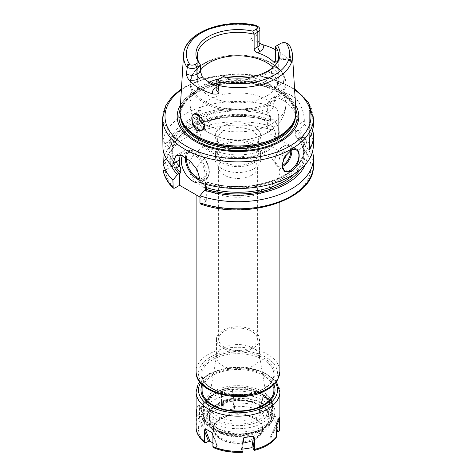 <?xml version="1.0" encoding="UTF-8"?>
<svg xmlns="http://www.w3.org/2000/svg" width="476" height="476" viewBox="0 0 476 476"><rect width="100%" height="100%" fill="white"/><g stroke="black" fill="none" stroke-linecap="round" stroke-linejoin="round"><path stroke-width="0.36" stroke-dasharray="2.38 1.78" d="M254.077 168.694A22.741 13.126 0 0 0 260.741 159.406A22.741 13.126 0 0 0 246.705 147.28A22.741 13.126 0 0 0 221.923 150.124A22.741 13.126 180 0 0 215.259 159.406A22.741 13.126 180 0 0 229.295 171.538A22.741 13.126 180 0 0 254.077 168.694M215.259 153.546A22.741 13.126 180 0 0 229.295 165.678A22.741 13.126 180 0 0 254.077 162.828A22.741 13.126 0 0 0 260.741 153.546A22.741 13.126 0 0 0 246.705 141.42A22.741 13.126 0 0 0 221.923 144.264A22.741 13.126 180 0 0 215.259 153.546L215.259 159.406M252.387 161.852A20.343 11.745 180 0 1 230.211 164.399A20.343 11.745 180 0 1 217.657 153.546A20.343 11.745 180 0 1 223.613 145.239A20.343 11.745 0 0 1 245.789 142.693A20.343 11.745 0 0 1 258.343 153.546A20.343 11.745 0 0 1 252.387 161.852M258.343 139.343A20.343 11.745 0 0 1 256.576 144.139A20.343 11.745 0 0 1 252.387 147.649A20.343 11.745 180 0 1 219.424 144.139A20.343 11.745 180 0 1 217.657 139.343A20.343 11.745 180 0 1 223.613 131.037A20.343 11.745 0 0 1 245.789 128.49A20.343 11.745 0 0 1 258.343 139.343L258.343 153.546M254.077 145.239A22.741 13.126 0 0 0 258.76 141.318A22.741 13.126 0 0 0 250.894 125.14A22.741 13.126 0 0 0 221.923 126.675A22.741 13.126 180 0 0 217.24 141.318A22.741 13.126 180 0 0 254.077 145.239M200.116 121.106A47.874 27.638 180 0 1 190.126 104.208C190.239 110.968 192.328 117.025 196.398 122.386C199.236 126.081 202.681 129.18 206.739 131.691L218.912 137.159A40.692 23.491 180 0 0 257.088 137.159A40.692 23.491 180 0 0 266.774 133.024A40.692 23.491 0 0 0 278.692 116.412L278.692 131.406A40.692 23.491 0 0 1 266.774 148.018A40.692 23.491 180 0 1 222.429 153.111A40.692 23.491 180 0 1 197.308 131.406A40.692 23.491 180 0 1 200.664 122.064M202.812 119.607A40.692 23.491 180 0 1 209.226 114.793A40.692 23.491 0 0 1 273.938 120.386A40.692 23.491 0 0 1 278.692 131.406M278.692 116.412A40.692 23.491 0 0 0 253.571 94.706A40.692 23.491 0 0 0 209.226 99.799A40.692 23.491 180 0 0 197.308 116.412L197.308 131.406M218.912 137.159A40.692 23.491 180 0 1 197.308 116.412M204.484 125.765L208.934 125.967L202.627 129.609M209.137 82.158A47.874 27.638 0 0 0 204.15 84.663A47.874 27.638 180 0 0 190.126 104.208L190.126 83.348A47.874 27.638 180 0 1 204.15 63.808A47.874 27.638 0 0 1 256.32 57.816A47.874 27.638 0 0 1 285.874 83.348C285.065 72.043 276.568 63.713 260.396 58.358C253.464 56.227 246.092 55.145 238.268 55.103C225.19 55.168 213.914 57.846 204.448 63.147C198.748 66.45 194.684 70.394 192.25 74.982L190.126 83.348A47.874 27.638 180 0 0 219.68 108.885A47.874 27.638 180 0 0 271.85 102.893A47.874 27.638 0 0 0 285.874 83.348L285.874 104.208A47.874 27.638 0 0 1 271.85 123.748A47.874 27.638 180 0 1 208.732 126.081C210.255 125.271 211.041 123.808 211.094 121.683L206.673 112.955L199.962 110.42L198.409 114.68M267.268 82.336L264.906 75.964L267.066 71.68L274.2 73.97L277.597 83.288C277.585 85.388 277.014 86.727 275.884 87.31C273.26 88.096 270.386 86.436 267.268 82.336A47.874 27.638 0 0 0 249.031 77.314M271.6 70.983L271.51 72.108L273.914 78.939L278.763 83.663L283.184 83.913L284.118 78.207L283.458 75.595C279.977 67.86 276.247 65.706 272.26 69.127L271.6 70.983A8.979 5.182 60 0 0 271.51 72.144A8.979 5.182 -120 0 0 277.859 83.139A8.979 5.182 -120 0 0 282.345 83.586L275.884 87.31A47.874 27.638 0 0 1 285.874 104.208C285.636 117.977 276.651 127.729 267.887 132.518L257.088 137.159M282.345 83.586A8.979 5.182 -120 0 0 284.208 79.474A8.979 5.182 60 0 0 284.118 78.207M272.26 69.127A8.979 5.182 60 0 1 273.373 68.038A8.979 5.182 60 0 1 283.458 75.595M275.354 49.659A55.579 32.088 180 0 1 287.778 59.143L290.735 61.66C291.604 63.32 291.996 63.814 291.919 63.141L290.491 60.613A6.896 3.981 0 0 0 279.061 59.03L276.52 60.5A3.588 2.071 -120 0 0 278.317 60.678A3.588 2.071 -120 0 0 279.061 59.03L279.061 44.375A6.896 3.981 180 0 1 288.694 44.31L288.926 44.429M292.478 54.984A54.514 31.475 0 0 0 288.753 44.613L290.491 57.489L291.919 63.141M295.935 111.319A57.977 33.469 0 0 0 259.236 81.36A57.977 33.469 0 0 0 197.005 88.834A57.977 33.469 180 0 0 180.065 111.319M257.95 26.561L257.891 26.799C257.111 33.903 256.177 37.324 255.094 37.057L255.094 40.18A3.588 0.91 100.7 0 0 255.178 41.132L259.854 43.494M258.563 42.786L259.854 43.976A6.896 3.981 0 0 0 255.094 40.18L250.721 39.353C252.149 37.574 253.613 36.807 255.094 37.057M250.721 39.353C250.798 40.032 252.286 40.621 255.178 41.132M288.753 44.613L288.694 44.31M275.747 64.605A40.692 23.491 0 0 1 275.146 65.414A40.692 23.491 0 0 1 266.774 72.441A40.692 23.491 0 0 1 221.87 77.392L221.87 84.234L218.163 86.37L218.163 79.534L223.22 76.612M216.146 85.412A40.692 23.491 180 0 0 218.454 86.204L220.84 86.043L221.87 84.234M198.034 114.448A8.979 5.182 60 0 1 198.141 114.508A8.979 5.182 60 0 1 203.74 121.618M204.4 124.236A8.979 5.182 60 0 1 204.49 125.497M278.692 55.829L278.692 79.29A40.692 23.491 0 0 1 266.774 95.896A40.692 23.491 180 0 1 222.429 100.989A40.692 23.491 180 0 1 197.308 79.29A40.692 23.491 180 0 1 200.646 69.972M278.692 79.29A40.692 23.491 0 0 0 273.028 67.33M275.354 46.511L279.061 44.375M180.446 105.059A60.821 35.117 180 0 1 194.993 91.582A60.821 35.117 0 0 1 295.554 105.059M162.959 149.226L168.843 148.768L170.301 147.929L170.301 140.081A19.147 11.055 -120 0 0 162.959 121.945L162.959 140.753A75.398 43.53 180 0 1 184.682 114.21A75.398 43.53 0 0 1 273.861 106.695L273.861 103.524L267.619 107.13A19.147 11.055 60 0 1 271.588 98.365A19.147 11.055 60 0 1 281.161 99.311L284.547 101.269A19.147 11.055 60 0 1 298.083 124.718L304.325 121.118L304.325 124.29L299.713 129.888A69.169 39.936 180 0 1 286.017 176.673A69.169 39.936 180 0 1 204.543 182.879L199.974 182.582M162.959 121.945L162.602 129.163M290.878 150.386A11.965 6.908 120 0 0 290.467 150.612L291.318 150.124L290.467 150.612A11.965 6.908 -60 0 0 282.006 165.273L282.006 165.44M313.398 144.99A75.398 43.53 0 0 0 304.325 124.29M304.325 121.118C304.515 113.08 300.017 100.359 292.978 96.396A75.398 43.53 180 0 0 289.598 94.444L284.011 92.879L278.847 94.171L275.176 97.991L273.861 103.524M313.398 124.23A75.398 43.53 180 0 0 309.329 110.123L309.329 121.85A75.398 43.53 180 0 1 312.714 130.091M177.459 167.243A69.169 39.936 180 0 1 168.843 148.768M273.861 106.695L269.243 112.3A69.169 39.936 180 0 0 168.843 147.09L162.959 140.753M199.974 197.064L206.685 200.937L206.685 188.746M200.616 204.002L201.723 203.805L206.685 200.937M312.53 151.594A75.398 43.53 180 0 0 304.325 137.487L304.325 144.567L302.558 147.542L298.083 150.124L267.619 132.536L267.619 120.565L269.243 119.625A69.169 39.936 0 0 0 168.843 154.414L170.301 155.253L168.843 156.092A69.169 39.936 180 0 0 170.813 164.744M269.243 119.625L273.861 119.898L273.861 126.979L272.094 129.954L267.619 132.536M163.232 162.132L165.172 164.268L170.301 167.225L170.301 155.253M162.959 169.51C163.078 170.616 163.815 170.842 165.172 170.182L170.301 167.225M251.709 175.144A19.391 11.192 180 0 1 230.58 177.566A19.391 11.192 180 0 1 218.609 167.225A19.391 11.192 180 0 1 224.291 159.311A19.391 11.192 180 0 1 245.42 156.884A19.391 11.192 180 0 1 257.391 167.225A19.391 11.192 180 0 1 251.709 175.144M204.543 182.879L206.685 181.862L206.685 175.531A19.147 11.055 -120 0 0 198.331 156.259A19.147 11.055 -120 0 0 183.575 151.13A19.147 11.055 -120 0 0 180.374 155.146M299.713 129.888L298.107 130.811A67.021 38.693 0 0 1 284.493 175.799A67.021 38.693 0 0 1 206.126 181.963L205.584 181.981L205.584 184.295M200.396 182.719A16.755 9.675 -120 0 0 201.526 182.225A16.755 9.675 -120 0 0 204.091 168.801A16.755 9.675 -120 0 0 193.149 154.034A16.755 9.675 -120 0 0 184.771 153.207A16.755 9.675 -120 0 0 182.373 155.807M269.243 112.3L267.643 113.223L270.416 115.829L270.416 121.201L269.279 121.309L267.619 120.565M305.187 164.744A69.169 39.936 0 0 0 299.713 137.219L298.083 138.153L295.828 136.428L295.293 135.565L295.293 130.192C295.417 129.698 296.352 129.912 298.083 130.829L298.107 130.811M166.421 158.675L168.843 156.092M304.325 137.487L299.713 137.219M168.843 154.414L164.25 154.04M163.47 151.594A75.398 43.53 180 0 1 273.861 119.898M168.843 147.09L170.301 147.929M179.041 166.332A67.021 38.693 0 0 1 189.728 121.082A67.021 38.693 0 0 1 267.643 113.223L267.619 107.13M298.083 150.124L298.083 138.153M298.083 130.829L298.083 124.718M251.709 347.129A19.391 11.192 180 0 1 230.58 349.557A19.391 11.192 180 0 1 218.609 339.215A19.391 11.192 180 0 1 224.291 331.296A19.391 11.192 0 0 1 245.42 328.868A19.391 11.192 0 0 1 257.391 339.215A19.391 11.192 0 0 1 251.709 347.129M259.545 339.215A21.545 12.435 0 0 1 253.232 348.01A21.545 12.435 180 0 1 229.753 350.705A21.545 12.435 180 0 1 216.455 339.215A21.545 12.435 180 0 1 222.768 330.415A21.545 12.435 0 0 1 246.247 327.72A21.545 12.435 0 0 1 259.545 339.215L259.545 356.988A21.545 12.435 0 0 0 259.438 355.756A21.545 12.435 0 0 0 245.241 345.278A21.545 12.435 0 0 0 222.768 348.194A21.545 12.435 180 0 0 216.562 355.756L208.518 402.279A29.631 17.106 0 0 0 225.315 419.439A29.631 17.106 0 0 0 258.95 416.078A29.631 17.106 0 0 0 267.482 402.279A29.631 17.106 0 0 0 247.96 387.869A29.631 17.106 0 0 0 217.05 391.885A29.631 17.106 0 0 0 208.518 402.279C209.077 398.823 211.76 395.639 216.568 392.718C232.74 381.99 267.286 389.898 267.482 402.279L259.438 355.756M259.545 356.988A21.545 12.435 0 0 1 253.232 365.782A21.545 12.435 180 0 1 229.753 368.483A21.545 12.435 180 0 1 216.455 356.988A21.545 12.435 180 0 1 216.562 355.756M213.51 391.522A34.641 19.998 180 0 1 251.257 387.184A34.641 19.998 180 0 1 272.641 405.659A34.641 19.998 180 0 1 262.49 419.802A34.641 19.998 180 0 1 224.743 424.14A34.641 19.998 180 0 1 203.359 405.659A34.641 19.998 180 0 1 213.51 391.522M262.49 394.592L264.234 395.598A37.098 21.42 180 0 0 211.766 395.598L213.51 394.592A34.641 19.998 180 0 1 262.49 394.592A34.641 19.998 180 0 1 272.641 408.729A34.641 19.998 180 0 1 262.49 422.872A34.641 19.998 0 0 1 224.743 427.21A34.641 19.998 0 0 1 203.359 408.729A34.641 19.998 0 0 1 213.51 394.592L211.766 395.598A37.098 21.42 0 0 0 200.902 410.74A37.098 21.42 0 0 0 223.803 430.53A37.098 21.42 0 0 0 264.234 425.889A37.098 21.42 180 0 0 275.098 410.74L275.098 412.543A37.098 21.42 180 0 1 264.234 427.686A37.098 21.42 0 0 1 223.803 432.333A37.098 21.42 0 0 1 200.902 412.543A37.098 21.42 0 0 1 211.766 397.395A37.098 21.42 180 0 1 252.197 392.754A37.098 21.42 180 0 1 275.098 412.543L273.301 419.529C271.326 423.164 268.137 426.246 263.74 428.781C242.552 442.103 199.843 432.523 200.902 412.543L200.902 410.74M264.234 395.598A37.098 21.42 180 0 1 275.098 410.74M262.544 428.662L262.05 428.941A31.118 17.963 180 0 1 225.017 431.53L218.407 428.727L213.391 425.116A31.44 18.153 180 0 1 218.311 403.124A31.44 18.153 180 0 1 256.391 400.286L262.651 403.184L267.506 406.998A31.118 17.963 180 0 1 271.653 415.959A31.118 17.963 180 0 1 263.02 428.382L262.544 428.662M218.407 428.727A0.72 0.428 -61.8 0 1 218.538 429.043L225.017 431.53M260.866 405.338L262.121 406.242A31.118 17.963 180 0 1 262.544 406.48A31.118 17.963 180 0 1 271.653 419.183A31.118 17.963 180 0 1 252.447 435.784A31.118 17.963 180 0 1 218.538 431.887A31.118 17.963 180 0 1 218.121 431.649L213.51 427.603A31.118 17.963 180 0 1 211.308 424.86L209.815 421.45A31.118 17.963 180 0 1 209.422 418.6A31.118 17.963 180 0 1 245.479 400.863L251.209 401.821A31.118 17.963 180 0 1 255.957 403.095L260.866 405.338L252.756 401.685L238.292 399.525C229.694 399.548 222.274 401.304 216.05 404.784C208.25 409.503 206.501 414.828 206.673 418.005C206.691 420.736 207.637 423.319 209.523 425.758A31.196 18.011 0 0 0 260.063 431.143A31.196 18.011 180 0 0 266.477 425.758A31.196 18.011 180 0 0 255.689 403.571A31.196 18.011 180 0 0 215.937 405.671A31.196 18.011 0 0 0 209.523 425.758L215.622 433.636A24.508 14.149 0 0 0 255.332 437.866A24.508 14.149 180 0 0 260.378 433.636L266.477 425.758C269.773 420.254 270.267 415.857 267.952 412.561A31.255 18.046 180 0 1 260.098 430.482A31.255 18.046 180 0 1 218.121 431.649M267.506 406.998L262.544 403.63L256.225 400.935A31.118 17.963 0 0 0 225.047 400.869A31.118 17.963 0 0 0 209.422 416.452A31.118 17.963 0 0 0 213.665 425.508L218.538 429.043M262.651 403.184A0.72 0.428 118.2 0 0 262.544 403.63M262.121 406.242A31.255 18.046 180 0 1 267.952 412.561M213.391 425.116A0.72 0.506 -45.3 0 1 213.551 425.205C210.803 422.444 209.428 419.523 209.422 416.452L209.422 418.6L209.636 416.548A31.124 17.969 180 0 0 209.809 421.552L211.308 424.86M209.636 416.548A31.124 17.969 180 0 1 245.479 400.953L245.479 400.863M251.209 401.821L245.479 400.953M260.378 433.636A24.508 14.149 180 0 0 262.508 427.859A24.508 14.149 180 0 0 247.377 414.786A24.508 14.149 180 0 0 220.668 417.857A24.508 14.149 0 0 0 213.492 427.859A24.508 14.149 0 0 0 215.622 433.636M220.668 418.91A24.508 14.149 180 0 1 258.777 421.415A24.508 14.149 180 0 1 262.508 428.918A24.508 14.149 180 0 1 255.332 438.926A24.508 14.149 180 0 1 228.623 441.996A24.508 14.149 180 0 1 213.492 428.918A24.508 14.149 180 0 1 217.223 421.415A24.508 14.149 180 0 1 220.668 418.91M220.501 419.011A24.752 14.292 180 0 1 229.747 415.643A24.752 14.292 180 0 1 246.253 415.643A24.752 14.292 180 0 1 255.499 439.217A24.752 14.292 180 0 1 220.501 439.217A24.752 14.292 180 0 1 220.501 419.011M224.16 410.508L222.381 391.242C225.511 389.612 228.748 389.106 232.092 389.743L233.026 391.73L234.567 408.426L233.05 392.242L233.05 403.148L233.674 406.45L234.531 408.295L233.871 409.009L224.16 410.508L222.97 410.086L222.113 408.235A39.496 22.8 0 0 0 201.842 419.945L205.037 420.439L205.775 421.123L203.175 426.734L201.943 427.115L198.742 426.621A39.496 22.8 0 0 0 206.162 442.609M203.175 426.734L196.529 410.276C197.005 407.438 197.873 405.564 199.135 404.665L205.781 420.873L199.135 404.665L199.504 406.724L199.504 417.63C199.64 418.838 200.42 419.612 201.842 419.945M212.915 442.972L217.264 445.595L212.54 433.35M212.826 434.463L217.014 445.334L216.967 446.143L214.628 447.494A39.496 22.8 0 0 0 242.326 451.778L241.427 449.719L243.016 439.413M242.95 440.27L241.469 449.933L242.95 449.094M253.886 449.993A39.496 22.8 0 0 0 274.158 438.283L270.963 437.789L270.225 437.105L272.825 431.5L274.057 431.113L276.496 431.494M263.853 394.658L258.986 412.894L259.033 412.085L258.986 412.894L266.096 417L267.494 416.97L269.838 415.619L271.546 412.68L271.546 401.774L270.957 398.757C268.875 396.318 266.506 394.949 263.853 394.658L263.246 395.485L263.085 396.889L263.085 407.789L261.372 410.734L259.033 412.085L263.085 396.889M199.504 417.63A41.888 24.187 0 0 1 208.381 410.062A41.888 24.187 180 0 1 221.489 404.933L221.489 394.027L222.381 391.242M221.489 404.933L222.113 408.235M196.529 410.276L196.404 424.3C196.546 425.514 197.326 426.288 198.742 426.621M213.498 447.66L214.628 447.494M242.326 451.778L242.689 452.2M274.158 438.283L276.199 437.599M202.098 390.255A35.902 20.73 180 0 1 212.611 375.6A35.902 20.73 180 0 1 251.739 371.107A35.902 20.73 180 0 1 273.902 390.255M309.329 110.123L309.329 138.338M309.329 121.85L309.329 150.065M286.183 154.748A4.79 2.767 120 0 0 282.851 152.082A4.79 2.767 -60 0 0 279.466 157.943A4.79 2.767 -60 0 0 282.851 159.894A4.79 2.767 120 0 0 283.291 159.609M264.656 151.344A37.699 21.765 180 0 1 211.344 151.344A37.699 21.765 180 0 1 211.344 120.565A37.699 21.765 0 0 1 264.656 120.565A37.699 21.765 0 0 1 264.656 151.344M226.969 77.314A47.874 27.638 0 0 0 219.632 78.683M257.891 26.799A54.514 31.475 0 0 0 199.456 33.844A54.514 31.475 0 0 0 183.522 54.984M287.778 59.143A10.484 6.051 0 0 0 276.52 60.5M290.735 61.66A3.588 2.785 -29.4 0 1 290.491 60.613L290.491 57.489M216.146 88.078A3.588 2.071 -120 0 0 217.419 88.018A3.588 2.071 -120 0 0 218.163 86.37A6.896 3.981 0 0 0 216.146 89.185L220.84 86.043M218.454 86.204L216.146 87.536M287.159 43.423L288.718 44.322M271.344 101.584A47.154 27.227 0 0 0 271.344 63.082A47.154 27.227 0 0 0 204.656 63.082A47.154 27.227 180 0 0 204.656 101.584A47.154 27.227 180 0 0 271.344 101.584M181.499 120.107A57.542 33.225 180 0 1 197.308 90.321A57.542 33.225 0 0 1 264.983 84.466A57.542 33.225 0 0 1 294.501 120.107L295.495 114.115A57.495 33.195 0 0 0 260.003 83.449A57.495 33.195 0 0 0 197.344 90.642A57.495 33.195 180 0 0 180.505 114.115L181.499 120.107M294.864 119.03A57.495 33.195 0 0 0 295.495 114.115L295.495 115.448A57.495 33.195 0 0 0 260.003 84.776A57.495 33.195 0 0 0 197.344 91.975A57.495 33.195 180 0 0 180.505 115.448A57.495 33.195 180 0 0 180.577 117.108M181.136 119.03A57.495 33.195 180 0 1 180.505 114.115L180.505 115.448C180.642 106.779 186.158 99.175 197.046 92.63C214.658 82.098 245.015 79.754 266.887 87.298C285.404 94.034 294.936 103.417 295.495 115.448A57.495 33.195 0 0 1 295.423 117.108M295.822 109.468A59.131 34.141 0 0 0 254.761 83.865A59.131 34.141 0 0 0 196.189 92.469A59.131 34.141 180 0 0 180.178 109.468M294.614 89.803A73.007 42.15 0 0 0 186.378 86.608A73.007 42.15 0 0 0 181.386 89.803M313.398 118.369A75.398 43.53 0 0 0 266.852 78.147A75.398 43.53 0 0 0 184.682 87.584A75.398 43.53 0 0 0 162.602 118.369M302.558 147.542A73.007 42.15 180 0 1 288.736 197.534A73.007 42.15 180 0 1 201.723 203.805M165.172 164.268A73.007 42.15 180 0 1 272.094 129.954M165.172 170.182A73.007 42.15 0 0 0 174.644 188.169M203.306 147.197A49.07 28.328 180 0 1 272.694 147.197A49.07 28.328 180 0 1 272.694 187.258A49.07 28.328 180 0 1 203.306 187.258A49.07 28.328 180 0 1 203.306 147.197M199.974 179.41L206.685 175.531M174.156 167.028A67.021 38.693 180 0 1 194.267 125.932A67.021 38.693 180 0 1 267.643 120.553M270.416 121.201A65.825 38.003 0 0 0 172.175 154.278A65.825 38.003 0 0 0 176.066 167.153M294.376 173.895A65.825 38.003 0 0 0 303.825 154.278A65.825 38.003 0 0 0 295.293 135.565M298.107 138.141A67.021 38.693 180 0 1 300.32 169.492M313.398 165.273A75.398 43.53 0 0 0 304.325 144.567M273.861 126.979A75.398 43.53 0 0 0 162.959 161.037M170.301 140.081L162.959 144.323M179.392 166.207A65.825 38.003 180 0 1 172.175 148.905A65.825 38.003 180 0 1 270.416 115.829M295.293 130.192A65.825 38.003 180 0 1 303.825 148.905A65.825 38.003 180 0 1 205.584 181.981M284.547 101.269L292.978 96.396M289.598 94.444L281.161 99.311M185.402 157.395A16.755 9.675 60 0 1 188.835 150.856A16.755 9.675 60 0 1 197.207 151.689A16.755 9.675 60 0 1 208.155 166.451A16.755 9.675 60 0 1 205.584 179.88A16.755 9.675 60 0 1 199.974 180.267M186.384 158.038A16.035 9.258 60 0 1 197.719 151.981A16.035 9.258 60 0 1 209 170.283A16.035 9.258 60 0 1 199.974 179.208M215.372 392.599A31.999 18.475 0 0 0 215.372 418.725A31.999 18.475 0 0 0 260.628 418.725A31.999 18.475 0 0 0 260.628 392.599A31.999 18.475 0 0 0 215.372 392.599M263.02 428.382A34.706 20.04 180 0 0 262.3 400.185A34.706 20.04 180 0 0 213.456 400.328A34.706 20.04 0 0 0 213.218 428.525A34.706 20.04 0 0 0 262.05 428.941M217.425 428.168L213.551 425.205A0.72 0.506 -45.3 0 1 213.665 425.508M256.391 400.286L256.225 400.935M213.51 427.603A30.369 17.535 0 0 1 216.526 404.832A30.369 17.535 180 0 1 255.957 403.095M269.838 415.619A39.496 22.8 180 0 1 277.258 431.613M233.674 406.45A39.496 22.8 180 0 1 261.372 410.734M222.97 410.086L221.489 394.027M271.546 412.68A41.888 24.187 180 0 1 279.888 427.162M233.05 403.148A41.888 24.187 180 0 1 263.085 407.789M196.112 391.98A41.888 24.187 180 0 1 208.381 374.88A41.888 24.187 180 0 1 254.029 369.638A41.888 24.187 180 0 1 279.888 391.98M200.527 382.823A39.496 22.8 0 0 1 210.071 373.904A39.496 22.8 180 0 1 275.473 382.823M196.404 424.3A41.888 24.187 0 0 0 196.112 427.162M216.967 446.143L212.915 435.623M201.943 427.115L196.404 413.394M205.037 420.439L199.504 406.724M242.129 449.219L242.95 443.864M233.871 409.009L232.092 389.743M266.096 417L270.957 398.757M267.494 416.97L271.546 401.774M274.057 431.113L276.496 425.83M272.825 431.5L276.806 422.872M276.865 422.7L270.225 437.105L276.865 422.706M270.963 437.789L276.496 425.788M273.902 384.792A37.033 21.378 180 0 0 247.841 369.418A37.033 21.378 180 0 0 211.814 374.909A37.033 21.378 0 0 0 202.098 384.792M263.389 389.047A35.902 20.73 180 0 1 224.261 393.545A35.902 20.73 180 0 1 202.098 374.392A35.902 20.73 180 0 1 212.611 359.731A35.902 20.73 180 0 1 251.739 355.239A35.902 20.73 180 0 1 273.902 374.392A35.902 20.73 180 0 1 263.389 389.047M211.766 358.267A37.098 21.42 180 0 1 264.234 358.267A37.098 21.42 180 0 1 264.234 388.559A37.098 21.42 180 0 1 211.766 388.559A37.098 21.42 180 0 1 211.766 358.267M265.929 389.541A39.496 22.8 0 0 0 265.929 357.292A39.496 22.8 0 0 0 210.071 357.292A39.496 22.8 0 0 0 210.071 389.541A39.496 22.8 0 0 0 265.929 389.541M279.888 371.458A41.888 24.187 0 0 0 254.029 349.116A41.888 24.187 0 0 0 208.381 354.358A41.888 24.187 0 0 0 196.112 371.458M208.381 155.991A41.888 24.187 180 0 1 254.029 150.749A41.888 24.187 180 0 1 279.888 173.091A41.888 24.187 180 0 1 267.619 190.192A41.888 24.187 180 0 1 221.971 195.434A41.888 24.187 180 0 1 196.112 173.091A41.888 24.187 180 0 1 208.381 155.991M291.728 149.994A11.965 6.908 120 0 0 289.343 145.918A11.965 6.908 120 0 0 283.363 146.507A11.965 6.908 120 0 0 275.545 157.056A11.965 6.908 120 0 0 277.377 166.648A11.965 6.908 120 0 0 282.101 166.671M290.765 150.464A11.251 6.497 120 0 0 282.851 146.804A11.251 6.497 120 0 0 274.908 160.091A11.251 6.497 120 0 0 282.012 165.606M260.741 153.546L260.741 159.406M217.657 139.343L217.657 153.546M256.576 144.139L258.76 141.318M219.424 144.139L217.24 141.318M273.938 120.386C277.437 124.176 279.222 128.407 279.287 133.066L277.115 141.277C274.842 145.329 271.29 148.744 266.453 151.523C251.054 160.787 223.768 160.585 208.768 151.065C197.028 144.401 192.197 131.203 202.062 120.386M273.373 68.038L267.066 71.68M277.859 83.139L278.763 83.663M289.587 60.696C285.844 58.988 282.089 58.982 278.317 60.678L274.914 62.642M199.962 110.42L193.655 114.061M275.146 65.414L276.407 63.79M197.308 55.829L197.308 79.29M294.555 88.81L273.135 78.915L256.237 75.137L238.292 73.822L209.613 77.07L185.182 86.489L181.445 88.81M175.977 155.515L183.575 151.13M269.279 121.309C227.921 106.999 169.7 127.568 172.175 154.278L172.175 148.905C172.199 155.17 174.865 161.12 180.172 166.755M206.679 181.862C248.032 196.195 306.306 175.632 303.825 148.905L303.825 154.278C303.801 148.012 301.135 142.062 295.828 136.428M278.847 94.171L271.588 98.365M184.771 153.207L188.835 150.856C191.185 149.5 194.095 149.767 197.57 151.654C206.001 156.979 214.45 172.294 205.584 179.88L201.526 182.225M218.609 167.225L218.609 339.215M257.391 167.225L257.391 339.215M216.455 339.215L216.455 356.988M272.641 405.659L272.641 408.729M203.359 405.659L203.359 408.729M271.653 415.959L271.653 419.183M262.508 427.859L262.508 428.918M217.223 421.415L220.59 418.969L229.747 415.643M246.253 415.643C251.631 416.786 255.808 418.713 258.777 421.415M213.492 427.859L213.492 428.918M199.67 381.722L208.875 373.785L226.082 367.811L245.967 367.24L264.061 372.184L276.33 381.722M263.246 395.485L258.73 412.424M273.902 384.543L273.902 374.392C273.843 379.705 270.422 384.406 263.639 388.499C242.992 401.97 199.985 391.189 202.098 374.392L202.098 384.543M196.112 194.833L196.112 173.091C195.987 175.114 196.891 177.477 198.813 180.166L203.597 184.753C208.036 188.038 213.849 190.561 221.042 192.316C237.084 196.314 257.528 193.851 269.107 186.901C274.509 183.605 277.847 180.267 279.109 176.876L279.888 173.091L279.888 202.371M296.453 150.023L289.343 145.918C287.51 144.936 285.398 145.12 283 146.471C275.771 150.261 271.701 163.922 277.377 166.648L284.487 170.753"/><path stroke-width="0.71" d="M200.664 122.064A40.692 23.491 180 0 1 202.062 120.386A40.692 23.491 180 0 1 202.812 119.607M198.403 114.353L200.116 121.106L204.484 125.765M191.882 117.007A8.979 5.182 60 0 0 191.792 118.173A8.979 5.182 -120 0 0 195.713 127.205A8.979 5.182 -120 0 0 202.627 129.609A8.979 5.182 -120 0 0 204.49 125.497L201.883 130.918L196.79 130.454L192.691 124.593L191.882 117.007L192.542 115.156L197.927 114.383L203.74 121.618L204.49 125.539M294.924 118.845L294.501 120.107A57.542 33.225 0 0 1 278.692 137.308A57.542 33.225 180 0 1 221.138 145.579A57.542 33.225 180 0 1 181.499 120.107L181.076 118.845A57.977 33.469 180 0 0 221.013 144.508A57.977 33.469 180 0 0 278.995 136.172A57.977 33.469 0 0 0 294.924 118.845A57.977 33.469 0 0 0 295.935 111.319L292.478 54.984C292.234 51.301 291.05 47.784 288.926 44.429M259.854 43.494L262.716 44.679A55.579 32.088 180 0 1 275.354 49.659M288.718 44.322L286.046 42.941A4.498 2.6 0 0 0 280.751 43.399L277.389 45.339A42.072 24.288 180 0 1 276.407 63.79A42.072 24.288 180 0 1 223.22 76.612L219.858 78.558A4.498 2.6 0 0 0 219.067 81.61L219.739 82.348C220.632 83.627 220.102 84.538 218.145 85.067L219.008 92.415C218.895 93.885 216.907 94.397 213.052 93.962A55.097 31.809 180 0 1 188.877 80.004C187.122 77.201 186.318 75.077 186.473 73.631L187.282 67.247C186.848 65.158 187.365 64.248 188.841 64.504L189.954 64.801A4.498 2.6 0 0 0 195.249 64.349L198.611 62.404A42.072 24.288 180 0 1 208.25 36.694A42.072 24.288 180 0 1 252.78 31.13L256.142 29.191A4.498 2.6 0 0 0 256.933 26.132L257.95 26.561A6.896 3.981 180 0 1 259.854 29.304A6.896 3.981 180 0 1 257.837 32.118L254.13 34.26L254.13 48.915C254.345 50.7 255.481 51.997 257.546 52.812A40.692 23.491 180 0 1 273.688 62.13L274.896 62.653L275.354 61.172L273.688 62.13M257.855 26.501L255.767 25.287C223.327 18.046 184.045 32.808 183.522 54.984A54.514 31.475 0 0 0 187.246 67.586M218.163 79.534L219.858 78.558L218.163 79.534A6.896 3.981 180 0 0 216.146 82.348A6.896 3.981 180 0 0 218.05 85.091M216.146 85.412A40.692 23.491 180 0 1 202.312 76.88L200.646 71.983L200.646 65.141L196.939 67.277A6.896 3.981 180 0 1 187.306 67.348M181.076 118.845A57.977 33.469 180 0 1 180.065 111.319L183.522 54.984M192.542 115.156A8.979 5.182 60 0 1 193.655 114.061A8.979 5.182 60 0 1 198.034 114.448M198.611 62.404L200.646 65.141A40.692 23.491 0 0 1 197.308 55.829A40.692 23.491 0 0 1 209.226 39.216A40.692 23.491 0 0 1 254.13 34.26L252.78 31.13M275.747 64.605A40.692 23.491 0 0 0 278.692 55.829A40.692 23.491 0 0 0 275.354 46.511L275.354 61.172M277.389 45.339L275.354 46.511M200.646 69.972A40.692 23.491 180 0 1 209.226 62.677A40.692 23.491 0 0 1 273.028 67.33M295.554 105.059A60.821 35.117 0 0 1 281.007 141.241A60.821 35.117 180 0 1 205.828 146.215A60.821 35.117 180 0 1 180.446 105.059M181.445 88.81L172.211 96.497L165.886 105.273L162.602 118.369L162.959 149.226A75.398 43.53 180 0 0 172.895 166.945L177.459 167.243L179.607 166.231L179.607 159.894A19.147 11.055 -120 0 1 180.374 155.146M312.714 130.091A75.398 43.53 180 0 1 313.398 135.957L313.398 144.99A75.398 43.53 0 0 1 291.318 175.769A75.398 43.53 180 0 1 199.974 182.582L199.974 179.41L197.165 169.754L190.108 160.995L182.13 155.711L175.977 155.515L172.895 163.774L172.895 166.945M291.318 171.622L284.761 171.699L282.006 165.44L284.761 156.782L291.312 150.124C301.79 143.133 301.76 164.767 291.318 171.622M290.878 150.386A11.965 6.908 120 0 1 296.453 150.023A11.965 6.908 120 0 1 298.285 159.609A11.965 6.908 120 0 1 290.467 170.158A11.965 6.908 -60 0 1 284.487 170.753A11.965 6.908 -60 0 1 282.006 165.356M313.398 135.957A75.398 43.53 180 0 1 309.329 150.065L309.329 138.338A75.398 43.53 180 0 0 313.398 124.23L313.398 118.369L308.454 102.405L294.555 88.81M173.216 188.175L172.895 180.148A75.398 43.53 180 0 1 162.959 162.429L162.982 169.765C164.16 176.429 167.576 182.57 173.216 188.175L174.644 188.169L179.607 185.307L179.607 173.109L180.707 172.99L180.707 167.617L179.607 166.231M172.895 180.148L177.459 174.573L179.607 173.109M179.607 185.307L199.974 197.064M205.584 184.295L205.584 187.354L206.685 188.746L204.543 190.21L199.974 195.779L199.974 202.859L200.616 204.002C247.246 221.114 315.404 199.141 313.398 165.273A75.398 43.53 0 0 1 275.533 203.026A75.398 43.53 0 0 1 199.974 202.859M182.373 155.807A16.755 9.675 -120 0 0 193.149 181.398A16.755 9.675 -120 0 0 200.396 182.719M177.459 174.573A69.169 39.936 180 0 1 170.813 164.744M204.543 190.21A69.169 39.936 0 0 0 305.187 164.744M162.959 162.429L166.421 158.675M312.53 151.594A75.398 43.53 180 0 1 313.398 158.193A75.398 43.53 180 0 1 275.533 195.945A75.398 43.53 180 0 1 199.974 195.779M164.25 154.04L162.959 153.956A75.398 43.53 180 0 1 163.47 151.594M162.959 153.956L163.232 162.132M212.915 442.972L209.904 441.234L208.506 441.258L206.162 442.609L204.858 442.668L204.454 441.645L204.454 430.738L205.043 428.608L212.147 432.714L212.915 435.623L212.915 446.53L213.498 447.66C222.28 451.325 232.008 452.837 242.689 452.2M242.95 449.094L251.84 447.72L253.03 448.142L253.886 449.993C254.261 450.695 254.47 450.492 254.511 449.386L254.511 438.479L253.619 436.123L243.908 437.628L242.95 440.27L242.95 451.177C242.915 452.283 242.706 452.486 242.326 451.778M276.496 431.494L277.258 431.613C278.674 431.72 279.454 431.185 279.596 430.018L279.471 417.095L276.865 422.7L276.496 436.694A41.888 24.187 180 0 1 267.619 444.263A41.888 24.187 0 0 1 254.511 449.386M279.596 430.018L279.888 427.162A41.888 24.187 180 0 1 279.596 430.018M276.496 436.694L276.199 437.599C271.516 443.608 264.21 447.874 254.267 450.409L253.886 449.993M273.902 384.543L273.902 390.255A35.902 20.73 180 0 1 263.389 404.915A35.902 20.73 180 0 1 224.261 409.408A35.902 20.73 180 0 1 202.098 390.255L202.098 384.543M283.291 159.609A4.79 2.767 120 0 0 286.183 154.748M249.031 77.314A47.874 27.638 0 0 0 226.969 77.314M219.632 78.683A47.874 27.638 0 0 0 209.137 82.158M218.109 85.4A54.514 31.475 0 0 0 276.544 78.356A54.514 31.475 0 0 0 292.478 54.984M257.546 52.812L260.378 51.176A10.484 6.051 0 0 0 262.716 44.679M219.067 81.61A51.646 29.815 0 0 0 274.521 74.958A51.646 29.815 0 0 0 286.046 42.941M256.933 26.132A51.646 29.815 0 0 0 201.479 32.79A51.646 29.815 0 0 0 189.954 64.801M219.739 82.348L218.145 85.067M216.146 87.536L215.622 87.84A3.588 2.071 -120 0 0 216.146 88.078M215.622 87.84A10.484 6.051 0 0 0 213.052 93.962M216.146 82.348L216.146 89.196A6.896 3.981 0 0 0 219.008 92.415M188.877 80.004A10.484 6.051 0 0 0 199.48 78.516L202.312 76.88M195.249 64.349L196.939 67.277L196.939 74.119L200.646 71.983M186.473 73.631A6.896 3.981 0 0 0 196.939 74.119A3.588 2.071 60 0 0 199.48 78.516M188.841 64.504L187.282 67.247M254.13 48.915L257.837 46.779A6.896 3.981 0 0 0 259.854 43.965L259.854 29.304M256.142 29.191L257.837 32.118L257.837 46.779A3.588 2.071 60 0 0 260.378 51.176M181.136 119.03A57.495 33.195 180 0 0 220.001 145.644A57.495 33.195 180 0 0 278.656 137.588A57.495 33.195 0 0 0 294.864 119.03M295.423 117.108A57.495 33.195 0 0 1 278.656 138.915A57.495 33.195 180 0 1 217.336 146.424A57.495 33.195 180 0 1 180.577 117.108M180.178 109.468A59.131 34.141 180 0 0 209.755 146.596A59.131 34.141 180 0 0 279.811 140.747A59.131 34.141 0 0 0 295.822 109.468M181.386 89.803A73.007 42.15 0 0 0 189.079 147.697A73.007 42.15 0 0 0 289.622 146.215A73.007 42.15 0 0 0 294.614 89.803M162.602 118.369A75.398 43.53 0 0 0 209.148 158.585A75.398 43.53 0 0 0 291.318 149.149A75.398 43.53 0 0 0 313.398 118.369M172.895 163.774L179.607 159.894M179.041 173.657A67.021 38.693 180 0 1 174.156 167.028M176.066 167.153A65.825 38.003 0 0 0 180.707 172.99M205.584 187.354A65.825 38.003 0 0 0 294.376 173.895M300.32 169.492A67.021 38.693 180 0 1 206.126 189.293M162.959 169.51A75.398 43.53 0 0 0 172.895 187.229M180.707 167.617A65.825 38.003 180 0 1 179.392 166.207M199.974 180.267A16.755 9.675 60 0 1 197.207 179.047A16.755 9.675 60 0 1 185.402 157.395M199.974 179.208A16.035 9.258 60 0 1 197.719 178.173A16.035 9.258 60 0 1 186.384 158.038M276.33 381.722L279.888 391.98A41.888 24.187 180 0 1 267.619 409.08A41.888 24.187 180 0 1 221.971 414.322A41.888 24.187 180 0 1 196.112 391.98L196.112 427.162A41.888 24.187 0 0 0 204.454 441.645M275.473 382.823A39.496 22.8 180 0 1 265.929 406.153A39.496 22.8 0 0 1 217.24 409.425A39.496 22.8 0 0 1 200.527 382.823M212.915 446.53A41.888 24.187 0 0 0 242.95 451.177M208.506 441.258L204.454 430.738M209.904 441.234L205.043 428.608M212.826 434.463L212.147 432.714M242.95 443.864L243.908 437.628M251.84 447.72L253.619 436.123M253.03 448.142L254.511 438.479M276.496 425.83L279.596 419.112M276.806 422.872L279.471 417.095M202.098 384.792A37.033 21.378 0 0 0 219.716 408.616A37.033 21.378 0 0 0 264.186 405.147A37.033 21.378 180 0 0 273.902 384.792M267.619 388.559A41.888 24.187 0 0 0 279.888 371.458L277.901 379.217C275.687 383.305 272.099 386.786 267.125 389.654C243.2 404.731 194.845 393.819 196.112 371.458A41.888 24.187 0 0 0 221.971 393.801A41.888 24.187 0 0 0 267.619 388.559M282.101 166.671A11.965 6.908 120 0 0 283.363 166.053A11.965 6.908 120 0 0 291.728 149.994M282.012 165.606A11.251 6.497 120 0 0 282.851 165.172A11.251 6.497 120 0 0 290.765 150.464M313.398 158.193L313.398 165.273M279.888 391.98L279.888 427.162M199.67 381.722L198.099 384.227L196.112 391.98M196.112 427.162C195.91 432.434 198.819 437.605 204.858 442.668M279.888 202.371L279.888 371.458M196.112 194.833L196.112 371.458"/></g></svg>
